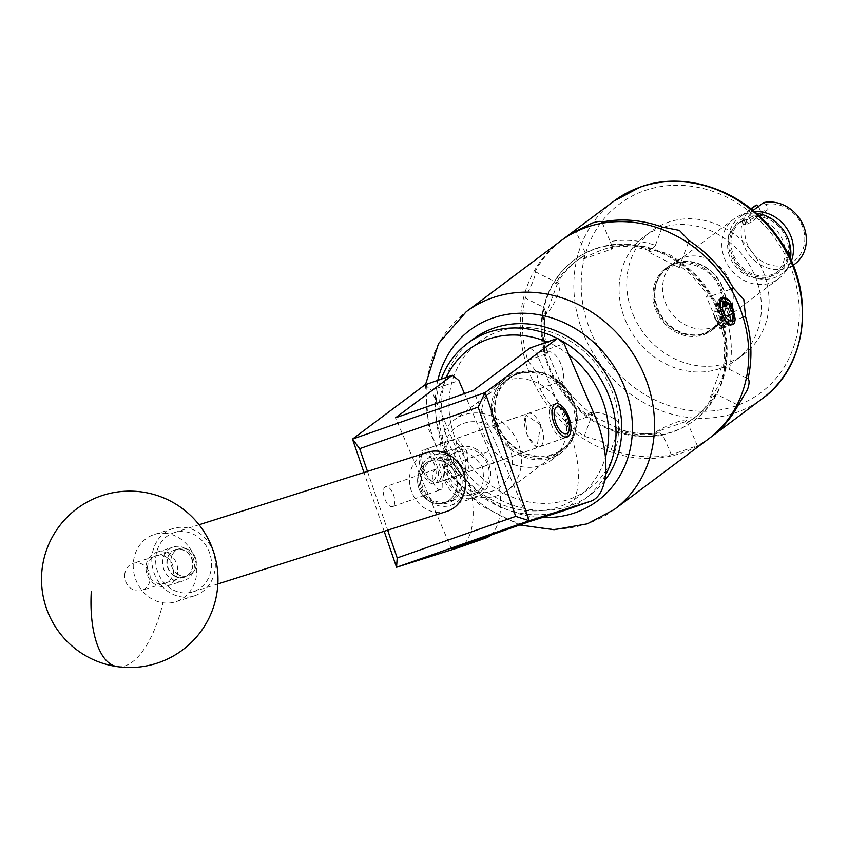 <?xml version="1.0" encoding="UTF-8"?>
<svg xmlns="http://www.w3.org/2000/svg" width="848" height="848" viewBox="0 0 848 848"><rect width="100%" height="100%" fill="white"/><g stroke="black" fill="none" stroke-linecap="round" stroke-linejoin="round"><path stroke-width="0.64" stroke-dasharray="4.24 3.18" d="M444.596 502.663A22.059 19.621 -107.6 0 0 456.033 475.601A22.059 19.621 -107.6 0 0 430.763 460.782A22.059 19.621 -107.6 0 0 430.265 460.952A22.059 19.621 -107.6 0 0 418.817 488.013A22.059 19.621 -107.6 0 0 444.087 502.832A22.059 19.621 -107.6 0 0 444.596 502.663M472.643 493.78C481.887 491.872 485.162 482.915 482.47 466.909C472.59 453.426 463.517 448.793 455.259 453.023C446.016 454.941 442.741 463.898 445.444 479.894C455.323 493.377 464.386 498.009 472.643 493.78L444.087 502.832A22.027 19.589 72.4 0 1 428.94 500.839A22.027 19.589 72.4 0 1 417.629 479.247A22.027 19.589 72.4 0 1 430.773 460.814A22.027 19.589 72.4 0 1 445.921 462.775A22.027 19.589 72.4 0 1 457.22 484.367A22.027 19.589 72.4 0 1 444.076 502.8L447.776 501.634A22.027 19.589 72.4 0 1 432.628 499.673A22.027 19.589 72.4 0 1 421.329 478.081A22.027 19.589 72.4 0 1 434.473 459.648A22.027 19.589 72.4 0 1 449.61 461.609A22.027 19.589 72.4 0 1 460.92 483.201A22.027 19.589 72.4 0 1 447.776 501.634M430.763 460.782L455.259 453.023M527.318 435.035A17.554 8.024 -109.3 0 1 528.177 413.474A17.554 8.024 -109.3 0 1 540.653 425.049A17.554 8.024 -109.3 0 1 539.794 446.61A17.554 8.024 -109.3 0 1 527.318 435.035M393.218 506.288A10.558 4.823 -109.3 0 1 392.603 506.616A10.558 4.823 -109.3 0 1 384.822 498.963A10.558 4.823 -109.3 0 1 385.003 487.028A10.558 4.823 -109.3 0 1 385.617 486.699A10.558 4.823 -109.3 0 1 393.398 494.352A10.558 4.823 -109.3 0 1 393.218 506.288M436.402 468.997C427.148 473.216 435.713 493.96 442.264 489.084C444.299 486.688 440.26 464.852 436.402 468.997L385.617 486.699M392.603 506.616L442.264 489.084M422.039 471.997A17.734 8.109 -109.3 0 1 422.908 450.214A17.734 8.109 -109.3 0 1 435.512 461.906A17.734 8.109 -109.3 0 1 434.642 483.689A17.734 8.109 -109.3 0 1 422.039 471.997M462.997 452.26A17.734 8.109 70.7 0 0 450.394 440.568A17.734 8.109 70.7 0 0 449.525 462.351A17.734 8.109 70.7 0 0 462.139 474.043A17.734 8.109 70.7 0 0 462.997 452.26M490.632 535.183A70.585 32.266 70.7 0 0 489.105 451.401L461.619 461.047L431.399 390.207L458.895 380.561M489.105 451.401L464.46 393.62M594.321 414.492L566.824 424.138L536.614 353.298L564.1 343.652M384.165 531.261L363.972 472.506M424.89 384.886L431.399 390.207M461.619 461.047A70.585 32.266 -109.3 0 1 458.609 547.564M451.486 548.921L395.56 417.799M529.216 521.658L473.279 390.525M566.824 424.138A70.585 32.266 -109.3 0 1 563.814 510.655M530.095 347.977L536.614 353.298M367.47 471.393L387.663 530.159M450.129 460.443A23.362 20.776 -107.6 0 0 422.124 469.336A23.362 20.776 -107.6 0 0 432.12 500.829A23.362 20.776 -107.6 0 0 460.125 491.935A23.362 20.776 -107.6 0 0 450.129 460.443M432.268 503.087A26.468 23.543 72.4 0 1 418.679 477.127A26.468 23.543 72.4 0 1 434.483 454.973A26.468 23.543 72.4 0 1 452.673 457.326A26.468 23.543 72.4 0 1 466.262 483.286A26.468 23.543 72.4 0 1 450.468 505.44A26.468 23.543 72.4 0 1 432.268 503.087M459.192 492.253A23.362 20.776 72.4 0 1 449.196 460.761A23.362 20.776 72.4 0 1 477.201 451.867A23.362 20.776 72.4 0 1 487.197 483.36A23.362 20.776 72.4 0 1 459.192 492.253M477.042 449.61A26.468 23.543 -107.6 0 0 458.842 447.256A26.468 23.543 -107.6 0 0 443.048 469.41A26.468 23.543 -107.6 0 0 456.637 495.37A26.468 23.543 -107.6 0 0 474.838 497.723A26.468 23.543 -107.6 0 0 490.632 475.569A26.468 23.543 -107.6 0 0 477.042 449.61M166.113 556.988A14.543 12.932 -107.6 0 0 148.686 562.521A14.543 12.932 -107.6 0 0 154.908 582.12A14.543 12.932 -107.6 0 0 172.335 576.587A14.543 12.932 -107.6 0 0 166.113 556.988M155.067 584.378A17.649 15.688 72.4 0 1 146.004 567.068A17.649 15.688 72.4 0 1 156.541 552.302A17.649 15.688 72.4 0 1 168.667 553.871A17.649 15.688 72.4 0 1 177.73 571.181A17.649 15.688 72.4 0 1 167.194 585.947A17.649 15.688 72.4 0 1 155.067 584.378M174.296 575.983A14.543 12.932 72.4 0 1 168.074 556.383A14.543 12.932 72.4 0 1 185.5 550.84A14.543 12.932 72.4 0 1 191.722 570.439A14.543 12.932 72.4 0 1 174.296 575.983M185.341 548.592A17.649 15.688 -107.6 0 0 173.215 547.013A17.649 15.688 -107.6 0 0 162.678 561.789A17.649 15.688 -107.6 0 0 171.741 579.089A17.649 15.688 -107.6 0 0 183.878 580.657A17.649 15.688 -107.6 0 0 194.404 565.892A17.649 15.688 -107.6 0 0 185.341 548.592M174.434 575.675A14.183 12.614 72.4 0 1 167.141 561.758A14.183 12.614 72.4 0 1 175.61 549.886A14.183 12.614 72.4 0 1 185.362 551.147A14.183 12.614 72.4 0 1 192.655 565.065A14.183 12.614 72.4 0 1 184.186 576.937A14.183 12.614 72.4 0 1 174.434 575.675M178.122 574.499A14.183 12.614 72.4 0 1 170.84 560.592A14.183 12.614 72.4 0 1 179.299 548.72A14.183 12.614 72.4 0 1 189.062 549.981A14.183 12.614 72.4 0 1 196.344 563.888A14.183 12.614 72.4 0 1 187.874 575.771A14.183 12.614 72.4 0 1 178.122 574.499M171.625 589.084A31.058 27.624 72.4 0 1 155.672 558.631A31.058 27.624 72.4 0 1 174.211 532.639A31.058 27.624 72.4 0 1 195.559 535.395A31.058 27.624 72.4 0 1 211.502 565.849A31.058 27.624 72.4 0 1 192.973 591.851A31.058 27.624 72.4 0 1 171.625 589.084M446.811 511.418A31.058 27.624 72.4 0 1 425.463 508.652A31.058 27.624 72.4 0 1 409.51 478.198A31.058 27.624 72.4 0 1 428.049 452.207M124.688 575.05A14.183 12.614 72.4 0 1 133.147 563.337A14.183 12.614 72.4 0 1 150.181 578.686A14.183 12.614 72.4 0 1 141.722 590.388A14.183 12.614 72.4 0 1 124.688 575.05M170.84 560.422A14.183 12.614 72.4 0 1 179.299 548.72A14.183 12.614 72.4 0 1 196.333 564.058A14.183 12.614 72.4 0 1 187.874 575.771A14.183 12.614 72.4 0 1 170.84 560.422M166.971 533.477A35.287 31.387 -107.6 0 0 154.336 534.494A35.287 31.387 -107.6 0 0 133.295 563.602A35.287 31.387 -107.6 0 0 163.017 602.79A35.287 31.387 -107.6 0 0 175.653 601.773A35.287 31.387 -107.6 0 0 196.694 572.665A35.287 31.387 -107.6 0 0 166.971 533.477M151.887 557.719A35.287 31.387 -107.6 0 0 194.245 595.89A35.287 31.387 -107.6 0 0 215.286 566.771A35.287 31.387 -107.6 0 0 172.928 528.601A35.287 31.387 -107.6 0 0 151.887 557.719M515.012 498.179A91.764 80.783 53.2 0 1 451.062 385.607A91.764 80.783 53.2 0 1 552.663 332.649A91.764 80.783 53.2 0 1 616.613 445.221A91.764 80.783 53.2 0 1 515.012 498.179M473.301 339.052A97.403 85.754 -126.8 0 0 444.182 428.07A97.403 85.754 -126.8 0 0 511.704 504.878A97.403 85.754 -126.8 0 0 590.081 494.988A97.403 85.754 -126.8 0 0 604.635 480.646M446.355 377.36A91.764 80.783 -126.8 0 0 504.931 505.726A91.764 80.783 -126.8 0 0 605.43 457.083M605.493 474.869A97.403 85.754 53.2 0 1 584.293 499.324A97.403 85.754 53.2 0 1 505.917 509.213A97.403 85.754 53.2 0 1 441.151 379.183M543.335 373.65A46.301 40.757 53.2 0 1 575.442 410.156A46.301 40.757 53.2 0 1 561.599 452.472A46.301 40.757 53.2 0 1 524.34 457.178A46.301 40.757 53.2 0 1 492.232 420.661A46.301 40.757 53.2 0 1 506.086 378.346A46.301 40.757 53.2 0 1 543.335 373.65M533.265 381.197A46.301 40.757 53.2 0 1 565.362 417.704A46.301 40.757 53.2 0 1 551.518 460.019A46.301 40.757 53.2 0 1 514.259 464.725A46.301 40.757 53.2 0 1 482.162 428.208A46.301 40.757 53.2 0 1 496.006 385.893A46.301 40.757 53.2 0 1 533.265 381.197M557.306 338.437A97.403 85.754 53.2 0 1 558.397 338.999M568.775 354.602A91.764 80.783 -126.8 0 0 547.183 341.988M551.868 405.291A17.649 8.067 -109.3 0 1 552.96 404.687A17.649 8.067 -109.3 0 1 557.708 405.683A17.649 8.067 -109.3 0 1 567.725 434.25A17.649 8.067 -109.3 0 1 565.743 437.377A17.649 8.067 -109.3 0 1 564.651 437.981A17.649 8.067 -109.3 0 1 551.666 425.283A17.649 8.067 -109.3 0 1 551.868 405.291M422.929 454.221A14.119 6.455 -109.3 0 1 433.773 462.902A14.119 6.455 -109.3 0 1 434.028 479.894A14.119 6.455 -109.3 0 1 429.364 479.576A14.119 6.455 -109.3 0 1 421.339 456.722A14.119 6.455 -109.3 0 1 422.929 454.221M438.384 482.056A17.649 8.067 70.7 0 0 438.575 462.075A17.649 8.067 70.7 0 0 425.601 449.366A17.649 8.067 70.7 0 0 424.498 449.97A17.649 8.067 70.7 0 0 422.516 453.108A17.649 8.067 70.7 0 0 432.544 481.675A17.649 8.067 70.7 0 0 437.282 482.671A17.649 8.067 70.7 0 0 438.384 482.056M729.958 281.292A38.181 33.613 -126.8 0 0 675.029 261.968A38.181 33.613 -126.8 0 0 665.871 303.785A38.181 33.613 -126.8 0 0 720.8 323.099A38.181 33.613 -126.8 0 0 729.958 281.292M722.295 287.037A38.181 33.613 -126.8 0 0 667.355 267.714A38.181 33.613 -126.8 0 0 658.196 309.52A38.181 33.613 -126.8 0 0 713.136 328.844A38.181 33.613 -126.8 0 0 722.295 287.037M625.676 320.926A76.935 67.734 -126.8 0 0 736.371 359.859A76.935 67.734 -126.8 0 0 754.826 275.621A76.935 67.734 -126.8 0 0 644.13 236.698A76.935 67.734 -126.8 0 0 625.676 320.926M633.339 315.191A76.935 67.734 -126.8 0 0 744.035 354.125A76.935 67.734 -126.8 0 0 762.49 269.887A76.935 67.734 -126.8 0 0 651.794 230.953A76.935 67.734 -126.8 0 0 633.339 315.191M540.717 424.996L536.795 447.85L527.255 435.088L525.05 414.375L540.717 424.996M453.203 461.068L468.87 471.679L466.676 450.977L457.125 438.204L453.203 461.068M509.139 446.292A37.058 32.627 -126.8 0 0 463.612 423.385A37.058 32.627 -126.8 0 0 446.938 468.107A37.058 32.627 -126.8 0 0 492.455 491.013A37.058 32.627 -126.8 0 0 509.139 446.292M443.695 468.181A44.117 38.838 53.2 0 1 454.274 419.887A44.117 38.838 53.2 0 1 517.746 442.2A44.117 38.838 53.2 0 1 507.168 490.504A44.117 38.838 53.2 0 1 443.695 468.181M572.856 400.934A44.117 38.838 -126.8 0 0 509.394 378.611A44.117 38.838 -126.8 0 0 498.804 426.904A44.117 38.838 -126.8 0 0 562.277 449.228A44.117 38.838 -126.8 0 0 572.856 400.934M756.225 213.24A37.344 32.871 -126.8 0 0 733.955 218.901A37.344 32.871 -126.8 0 0 725.008 259.774A37.344 32.871 -126.8 0 0 778.718 278.674A37.344 32.871 -126.8 0 0 790.421 258.894M657.274 310.495A37.344 32.871 53.2 0 1 666.231 269.622A37.344 32.871 53.2 0 1 719.952 288.511A37.344 32.871 53.2 0 1 710.995 329.395A37.344 32.871 53.2 0 1 657.274 310.495M791.385 261.025A35.287 31.069 53.2 0 1 781.941 273.703A35.287 31.069 53.2 0 1 731.167 255.842A35.287 31.069 53.2 0 1 739.636 217.205A35.287 31.069 53.2 0 1 743.601 214.735L744.194 219.431A31.058 27.337 -126.8 0 0 741.099 221.392A31.058 27.337 -126.8 0 0 733.658 255.396A31.058 27.337 -126.8 0 0 778.337 271.116A31.058 27.337 -126.8 0 0 785.789 237.111A31.058 27.337 -126.8 0 0 751.296 216.94L744.374 220.406L746.134 224.529L751.127 222.155L768.002 209.509L765.808 204.357A32.468 28.588 53.2 0 1 802.028 225.409A32.468 28.588 53.2 0 1 787.421 264.597A32.468 28.588 53.2 0 1 747.533 244.531A32.468 28.588 53.2 0 1 758.695 206.848L758.324 206.541M744.141 220.491L742.371 220.798L743.685 225.049L745.89 224.614L744.141 220.491A31.058 27.337 -126.8 0 0 737.728 223.925A31.058 27.337 -126.8 0 0 730.276 257.93A31.058 27.337 -126.8 0 0 774.955 273.639A31.058 27.337 -126.8 0 0 782.407 239.634A31.058 27.337 -126.8 0 0 744.374 220.406M743.685 225.049L742.011 221.137L744.194 219.431M752.558 207.527A35.287 31.069 -126.8 0 0 744.088 246.164A35.287 31.069 -126.8 0 0 794.862 264.025M751.201 209.032L743.601 214.735M743.632 218.127A32.468 28.588 -126.8 0 0 732.471 255.81A32.468 28.588 -126.8 0 0 772.358 275.876A32.468 28.588 -126.8 0 0 786.965 236.698A32.468 28.588 -126.8 0 0 750.745 215.636L750.713 212.233A35.287 31.069 53.2 0 1 754.455 211.703M516.4 374.519A44.817 39.453 -126.8 0 0 506.966 379.533A44.817 39.453 -126.8 0 0 498.921 434.006A44.817 39.453 -126.8 0 0 551.285 456.309A44.817 39.453 -126.8 0 0 560.708 451.284A44.817 39.453 -126.8 0 0 568.754 396.822A44.817 39.453 -126.8 0 0 516.4 374.519M518.393 373.025A44.817 39.453 -126.8 0 0 508.97 378.038A44.817 39.453 -126.8 0 0 500.914 432.512A44.817 39.453 -126.8 0 0 553.278 454.814A44.817 39.453 -126.8 0 0 562.701 449.79A44.817 39.453 -126.8 0 0 570.757 395.327A44.817 39.453 -126.8 0 0 518.393 373.025M672.771 431.939A100.159 88.171 53.2 0 1 555.758 382.109A100.159 88.171 53.2 0 1 573.757 260.389A100.159 88.171 53.2 0 1 594.819 249.174A100.159 88.171 53.2 0 1 711.822 299.005A100.159 88.171 53.2 0 1 693.834 420.725A100.159 88.171 53.2 0 1 672.771 431.939M595.529 248.644A100.159 88.171 -126.8 0 0 574.467 259.859A100.159 88.171 -126.8 0 0 556.468 381.579A100.159 88.171 -126.8 0 0 673.482 431.409A100.159 88.171 -126.8 0 0 694.544 420.195A100.159 88.171 -126.8 0 0 712.532 298.475A100.159 88.171 -126.8 0 0 595.529 248.644M686.138 423.428A98.114 86.369 -126.8 0 0 692.604 419.092A98.114 86.369 -126.8 0 0 712.023 397.765L710.348 396.928L721.563 366.855L723.238 367.693A98.114 86.369 -126.8 0 0 721.659 328.218L720.037 328.791L706.32 296.63L707.942 296.069A98.114 86.369 -126.8 0 0 679.82 265.89L679.206 267.544L648.593 252.142L649.208 250.499A98.114 86.369 -126.8 0 0 611.016 247.309L611.768 249.068L582.194 259.446L581.442 257.686A98.114 86.369 -126.8 0 0 574.986 262.021A98.114 86.369 -126.8 0 0 555.567 283.349L557.242 284.197L546.027 314.269L544.342 313.421A98.114 86.369 -126.8 0 0 545.932 352.895L547.554 352.333L561.27 384.483L559.648 385.056A98.114 86.369 -126.8 0 0 587.77 415.223L588.385 413.57L618.998 428.971L618.383 430.625A98.114 86.369 -126.8 0 0 656.564 433.805L655.811 432.045L685.385 421.668L686.138 423.428L687.346 422.262L697.332 445.677L671.351 454.793A123.522 108.745 53.2 0 1 611.09 449.758L600.819 441.214L584.198 436.232A123.522 108.745 53.2 0 1 539.816 388.628L536.466 372.177L527.774 360.379A123.522 108.745 53.2 0 1 525.272 298.083L532.83 281.833C535.024 276.119 535.788 272.727 535.12 271.657A123.522 108.745 53.2 0 1 561.535 240.355M722.644 286.91A38.605 33.984 53.2 0 1 713.391 329.172A38.605 33.984 53.2 0 1 657.857 309.647A38.605 33.984 53.2 0 1 667.111 267.385A38.605 33.984 53.2 0 1 722.644 286.91M721.012 288.14A38.605 33.984 53.2 0 1 711.748 330.402A38.605 33.984 53.2 0 1 656.214 310.866A38.605 33.984 53.2 0 1 665.468 268.604A38.605 33.984 53.2 0 1 721.012 288.14M729.089 300.457L732.831 307.442L734.336 314.248L732.163 305.577M728.602 324.784L732.82 324.466L735.163 319.611M730.351 324.975L727.149 323.618L720.927 315.912L717.885 306.096L719.305 299.45C724.934 293.79 735.672 321.625 727.393 326.374L726.439 326.862L721.224 325.696L716.465 320.533L712.998 313.082C715.214 320.512 718.15 325.325 721.818 327.529L725.559 327.021L728.496 320.109L728.411 316.325L726.906 309.52L724.15 303.764L722.167 301.284L718.171 299.694L717.482 300.086L716.03 306.478L719.093 316.548L725.316 324.265L730.531 325.431L732.82 324.466M560.464 241.15A123.522 108.745 -126.8 0 0 538.268 391.267A123.522 108.745 -126.8 0 0 682.576 452.726A123.522 108.745 -126.8 0 0 708.546 438.893M719.305 299.45L718.171 299.694M730.531 325.431L731.485 324.943L734.41 318.032L734.336 314.248M559.648 385.056L561.365 381.07L539.816 388.628M584.198 436.232L592.37 414.333A98.114 86.369 53.2 0 1 561.365 381.07M592.37 414.333L587.77 415.223M581.442 257.686L585.947 254.58L576.152 231.599M535.12 271.657L557.422 282.872A98.114 86.369 53.2 0 1 577.838 259.891A98.114 86.369 53.2 0 1 585.947 254.58M555.567 283.349L557.274 282.766L559.203 283.73A17.649 4.123 -63.3 0 1 557.973 294.479A17.649 4.123 -63.3 0 1 546.027 314.269M618.383 430.625L619.178 429.544A98.114 86.369 -126.8 0 0 658.26 432.809L656.564 433.805M737.135 404.655L715.882 393.97A98.114 86.369 53.2 0 1 695.455 416.951A98.114 86.369 53.2 0 1 687.346 422.262L686.467 420.205A17.649 2.237 156.9 0 1 685.385 421.668M715.882 393.97L712.023 397.765M544.342 313.421L545.677 312.032A98.114 86.369 -126.8 0 0 547.299 352.439L545.932 352.895L547.776 352.588C544.215 338.5 543.642 324.699 546.059 311.163L545.677 312.032L543.844 307.421L525.272 298.083M688.194 243.037L680.933 262.509A98.114 86.369 53.2 0 1 711.938 295.772L706.967 296.334A17.649 8.067 70.7 0 0 706.32 296.63M680.933 262.509L679.82 265.89M649.208 250.499L650.904 249.704A98.114 86.369 -126.8 0 0 611.821 246.439L611.016 247.309M723.238 367.693L724.404 367.216A98.114 86.369 -126.8 0 0 722.782 326.809L721.659 328.218M679.206 267.544A17.649 7.282 20.5 0 0 680.064 266.283A17.649 7.282 20.5 0 0 670.238 255.1A17.649 7.282 20.5 0 0 648.593 252.142M611.768 249.068A17.649 2.237 -23.1 0 0 612.85 247.605A17.649 2.237 -23.1 0 0 603.32 249.513A17.649 2.237 -23.1 0 0 582.194 259.446M720.037 328.791A17.649 8.067 70.7 0 0 719.517 307.962A17.649 8.067 70.7 0 0 706.967 296.334M655.811 432.045A17.649 2.237 156.9 0 1 676.937 422.113A17.649 2.237 156.9 0 1 686.467 420.205M710.348 396.928A17.649 4.123 116.7 0 0 722.295 377.137A17.649 4.123 116.7 0 0 723.524 366.4A17.649 4.123 116.7 0 0 721.563 366.855M547.554 352.333A17.649 8.067 -109.3 0 1 548.211 352.026A17.649 8.067 -109.3 0 1 560.751 363.654A17.649 8.067 -109.3 0 1 561.27 384.483M557.242 284.197A17.649 4.123 -63.3 0 1 559.203 283.73M588.385 413.57A17.649 7.282 -159.5 0 1 610.03 416.527A17.649 7.282 -159.5 0 1 619.867 427.71A17.649 7.282 -159.5 0 1 618.998 428.971M743.145 317.3L727.584 322.759A102.343 90.1 53.2 0 1 729.45 369.421L724.404 367.216M729.45 369.421L746.41 377.943M602.419 223.162L610.263 241.553A102.343 90.1 53.2 0 1 655.398 245.326L650.904 249.704M655.398 245.326L661.419 229.183M671.351 454.793L663.03 435.289A102.343 90.1 53.2 0 1 617.895 431.515L619.867 427.71M663.03 435.289L658.907 432.607C645.837 434.515 632.619 433.392 619.231 429.226L619.21 429.448M617.895 431.515L611.09 449.758M722.782 326.809L727.584 322.759M711.938 295.772L730.923 289.104M527.774 360.379L545.709 354.082A102.343 90.1 53.2 0 1 543.844 307.421M547.299 352.439L545.709 354.082M611.821 246.439L610.263 241.553M709.617 438.087A123.522 108.745 53.2 0 1 697.332 445.677M721.818 327.529L715.839 319.537L712.998 313.082M750.745 215.636L751.296 216.94M753.013 210.505L750.713 212.233M763.624 202.566L765.808 204.357M744.014 224.646L760.9 212.011L758.695 206.848M760.9 212.011L768.002 209.509M720.365 325.876L725.634 326.13L728.443 319.611L728.379 315.954L726.99 309.615L724.362 304.082L722.57 301.846L718.192 300.701L716.867 306.7L719.804 316.177L725.708 323.427L730.658 324.519L731.559 324.053L734.368 317.534L734.304 313.877M715.839 319.537L720.821 325.144L725.761 326.226L726.672 325.77L729.481 319.251L728.029 309.255L723.609 301.475L719.878 299.959L717.917 306.478L722.189 318.148L726.747 323.067L731.686 324.148L735.174 318.954M725.369 316.209L723.715 323.47L718.669 321.233A114.162 100.499 -126.8 0 0 714.705 311.937L715.786 304.877L724.022 301.994L722.411 305.153L722.655 309.149L726.619 318.445L728.623 320.321M714.705 311.937L722.655 309.149M718.669 321.233L726.619 318.445M723.715 323.47L731.951 320.576M715.786 304.877L721.404 306.912L722.454 306.552M721.404 306.912A114.162 100.499 53.2 0 1 722.803 309.965M117.278 666.645A88.234 37.089 98.1 0 0 124.804 665.956A88.234 37.089 98.1 0 0 163.017 602.79M614.312 509.468A123.522 108.745 53.2 0 1 588.342 523.301A123.522 108.745 53.2 0 1 444.034 461.842A123.522 108.745 53.2 0 1 466.23 311.725M736.128 405.832A117.872 103.774 53.2 0 1 591.321 332.988A117.872 103.774 53.2 0 1 644.374 190.726A117.872 103.774 53.2 0 1 789.181 263.569A117.872 103.774 53.2 0 1 736.128 405.832M614.058 201.008A123.522 108.745 -126.8 0 0 591.872 351.125A123.522 108.745 -126.8 0 0 736.181 412.584A123.522 108.745 -126.8 0 0 762.151 398.751M437.791 380.36A106.583 93.831 -126.8 0 0 542.232 517.524M751.127 222.155L749.473 218.296M528.177 413.474L555.663 403.839M450.394 440.568L422.908 450.214M462.139 474.043L434.642 483.689M539.794 446.61L567.28 436.964M156.541 552.302L173.215 547.013M175.61 549.886L133.147 563.337M174.211 532.639L199.089 524.753M430.773 460.814L434.473 459.648M434.483 454.973L458.842 447.256M450.468 505.44L474.838 497.723M192.973 591.851L217.851 583.965M184.186 576.937L141.722 590.388M167.194 585.947L183.878 580.657M194.245 595.89L175.653 601.773M172.928 528.601L154.336 534.494M551.518 460.019L561.599 452.472M584.293 499.324L590.081 494.988M496.006 385.893L506.086 378.346M552.96 404.687L425.601 449.366M564.651 437.981L437.282 482.671M429.364 479.576L432.544 481.675M421.339 456.722L422.516 453.108M667.355 267.714L675.029 261.968M736.371 359.859L744.035 354.125M644.13 236.698L651.794 230.953M713.136 328.844L720.8 323.099M468.87 471.689L536.795 447.85M509.394 378.611L454.274 419.887M733.955 218.901L666.231 269.622M741.099 221.392L737.728 223.925M778.337 271.116L774.955 273.639M750.883 208.778L739.636 217.205M793.187 265.276L781.941 273.703M508.97 378.038L506.966 379.533M574.467 259.859L573.757 260.389M711.748 330.402L713.391 329.172M724.605 327.508L726.439 326.862M574.986 262.021L577.838 259.891M692.604 419.092L695.455 416.951M726.8 368.043L723.524 366.4M680.064 266.283L680.711 264.544M548.211 352.026L546.557 352.598M612.85 247.605L610.952 243.153M665.468 268.604L667.111 267.385M694.544 420.195L693.834 420.725M562.701 449.79L560.708 451.284M425.495 384.674L428.696 429.353L447.543 471.265L479.332 504.677L519.729 524.976M778.718 278.674L710.995 329.395M562.277 449.228L507.168 490.504M457.125 438.204L525.05 414.375M724.733 326.597L725.761 326.226M718.839 300.33L719.878 299.959M730.658 324.519L731.686 324.148M722.401 305.153L722.835 303.828"/><path stroke-width="1.27" d="M568.139 415.403A17.554 8.024 70.7 0 0 555.663 403.839A17.554 8.024 70.7 0 0 554.804 425.389A17.554 8.024 70.7 0 0 567.28 436.964A17.554 8.024 70.7 0 0 568.139 415.403M464.46 393.62L458.895 380.561L452.376 375.24L395.56 417.799L473.279 390.525L530.095 347.977L557.592 338.331L485.194 392.55L529.237 520.714L590.452 501.316A70.585 32.266 70.7 0 0 590.876 501.168A70.585 32.266 70.7 0 0 594.321 414.492L564.1 343.652L557.592 338.331M458.609 547.564A70.585 32.266 -109.3 0 1 458.185 547.723A70.585 32.266 -109.3 0 1 457.761 547.872L396.546 567.259L384.165 531.261M363.972 472.506L352.503 439.105L424.89 384.886L452.376 375.24M563.814 510.655A70.585 32.266 -109.3 0 1 563.39 510.814A70.585 32.266 -109.3 0 1 562.966 510.962L529.216 521.658L451.486 548.921L485.247 538.226A70.585 32.266 70.7 0 0 485.671 538.077A70.585 32.266 70.7 0 0 490.632 535.183M352.503 439.105L485.194 392.55M515.69 516.368L529.237 520.714L396.546 567.259L397.203 557.931L515.69 516.368L478.145 407.114L359.658 448.677L367.47 471.393M387.663 530.159L397.203 557.931M478.145 407.114L485.067 392.613M352.545 439.105L359.658 448.677M199.089 524.753L428.049 452.207A31.058 27.624 72.4 0 1 449.398 454.963A31.058 27.624 72.4 0 1 465.34 485.416A31.058 27.624 72.4 0 1 446.811 511.418L217.851 583.965M604.635 480.646A97.403 85.754 -126.8 0 0 551.677 329.162A97.403 85.754 -126.8 0 0 473.301 339.052L467.513 343.387A97.403 85.754 53.2 0 1 545.889 333.497A97.403 85.754 53.2 0 1 557.306 338.437M547.183 341.988A91.764 80.783 -126.8 0 0 542.593 340.196A91.764 80.783 -126.8 0 0 446.355 377.36M441.151 379.183A97.403 85.754 53.2 0 1 467.513 343.387M558.397 338.999A97.403 85.754 53.2 0 1 605.493 474.869M605.43 457.083A91.764 80.783 -126.8 0 0 568.775 354.602M567.323 433.127A14.119 6.455 70.7 0 0 568.902 430.625A14.119 6.455 70.7 0 0 560.888 407.771A14.119 6.455 70.7 0 0 556.214 407.464A14.119 6.455 70.7 0 0 556.468 424.456A14.119 6.455 70.7 0 0 567.323 433.127M731.856 308.386A10.187 4.653 70.7 0 0 729.354 304.125A10.187 4.653 70.7 0 0 724.022 301.994A10.187 4.653 70.7 0 0 722.835 303.828A10.187 4.653 70.7 0 0 722.655 309.149A10.187 4.653 70.7 0 0 726.619 318.445A10.187 4.653 70.7 0 0 728.623 320.321A10.187 4.653 70.7 0 0 731.951 320.576A10.187 4.653 70.7 0 0 733.319 313.421A10.187 4.653 70.7 0 0 731.856 308.386M727.987 319.844L731.951 320.576L733.319 313.421L730.192 309.181L729.354 304.125L724.022 301.994M733.478 324.169A14.119 6.455 70.7 0 0 734.622 322.802L733.435 324.402L728.602 324.784L724.086 318.392L721.362 312.022C718.892 304.994 718.818 300.128 721.129 297.415L729.28 300.669A14.119 6.455 70.7 0 0 722.496 298.401A14.119 6.455 70.7 0 0 722.623 315.297A14.119 6.455 70.7 0 0 733.478 324.169M790.421 258.894A37.344 32.871 -126.8 0 0 787.675 237.79A37.344 32.871 -126.8 0 0 756.225 213.24M751.201 209.032L756.522 205.057A35.287 31.069 -126.8 0 0 752.558 207.527L750.883 208.778M793.187 265.276L794.862 264.025A35.287 31.069 -126.8 0 0 803.332 225.388A35.287 31.069 -126.8 0 0 763.624 202.566L753.013 210.505M754.455 211.703A35.287 31.069 53.2 0 1 790.41 235.055A35.287 31.069 53.2 0 1 791.385 261.025M756.522 205.057L758.695 206.848M561.535 240.355A123.522 108.745 53.2 0 1 562.606 239.549A123.522 108.745 53.2 0 1 575.962 231.165L592.063 223.109C597.745 221.275 601.041 220.915 601.953 222.049L602.419 223.162M735.163 319.611L730.531 302.354M614.312 509.468L708.546 438.893A123.522 108.745 -126.8 0 0 730.743 288.786A123.522 108.745 -126.8 0 0 586.434 227.328A123.522 108.745 -126.8 0 0 560.464 241.15L466.23 311.725A123.522 108.745 53.2 0 1 492.2 297.892A123.522 108.745 53.2 0 1 636.509 359.351A123.522 108.745 53.2 0 1 614.312 509.468L587.357 523.831L554.062 529.703L519.729 524.976M746.41 377.943L748.021 378.759C749.611 380.286 749.409 383.964 747.427 389.783L738.173 405.185L737.135 404.655M661.419 229.183L662.203 227.084L679.449 230.402L689.095 240.609L688.194 243.037M730.923 289.104L733.478 288.214L743.802 299.439L745.519 316.463L743.145 317.3M738.173 405.185A123.522 108.745 53.2 0 1 710.688 437.292A123.522 108.745 53.2 0 1 709.617 438.087M689.095 240.609A123.522 108.745 53.2 0 1 733.478 288.214M601.953 222.049A123.522 108.745 53.2 0 1 662.203 227.084M745.519 316.463A123.522 108.745 53.2 0 1 748.021 378.759M729.28 300.669A14.119 6.455 70.7 0 1 729.768 301.231L732.163 305.577L735.174 318.954L734.622 322.802M722.803 309.965A114.162 100.499 53.2 0 1 725.369 316.209L733.319 313.421M722.454 306.552L729.354 304.125M485.247 538.226L457.761 547.872M590.452 501.316L562.966 510.962M91.287 591.491A88.234 37.089 98.1 0 0 117.278 666.645A88.234 88.234 0 0 0 217.671 572.029A88.234 88.234 0 0 0 42.4 566.835A88.234 88.234 0 0 0 117.278 666.645M542.232 517.524A106.583 93.831 -126.8 0 0 575.315 512.658A106.583 93.831 -126.8 0 0 623.291 384.027A106.583 93.831 -126.8 0 0 492.359 318.17A106.583 93.831 -126.8 0 0 437.791 380.36M640.039 187.185A123.522 108.745 -126.8 0 0 614.058 201.008L640.367 187.005C686.52 169.886 745.763 191.447 777.128 236.253C816.285 287.991 809.501 365.255 762.151 398.751A123.522 108.745 -126.8 0 0 784.336 248.644A123.522 108.745 -126.8 0 0 640.039 187.185M590.876 501.168L563.39 510.814M485.671 538.077L458.185 547.723M560.888 407.771L557.708 405.683M568.902 430.625L567.725 434.25M562.606 239.549L614.058 201.008M710.688 437.292L762.151 398.751M466.23 311.725L438.543 343.525L425.495 384.674"/></g></svg>

